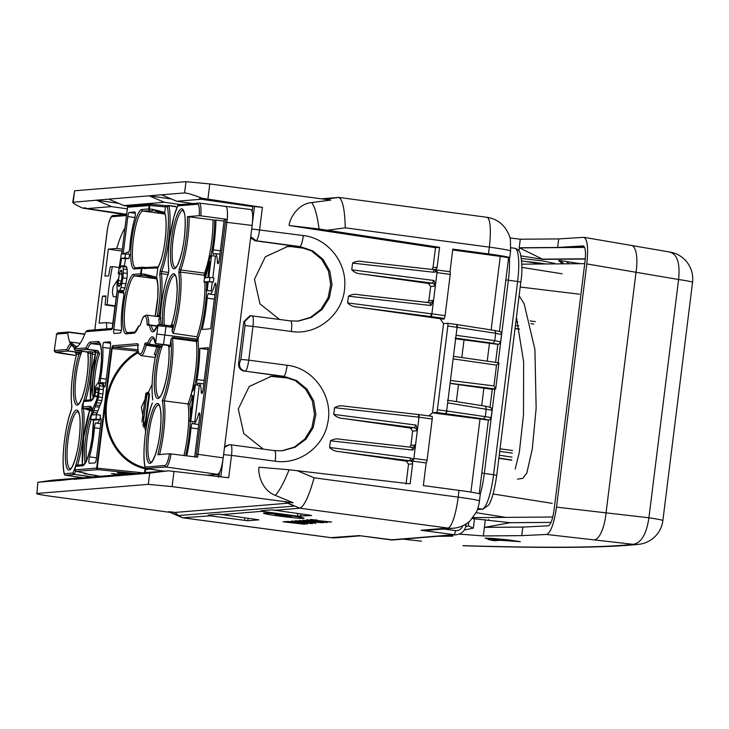 <?xml version="1.0" encoding="UTF-8"?>
<svg xmlns="http://www.w3.org/2000/svg" width="729" height="729" viewBox="0 0 729 729"><rect width="100%" height="100%" fill="white"/><g stroke="black" fill="none" stroke-linecap="round" stroke-linejoin="round"><path stroke-width="1.09" d="M288.11 515.376A20.448 0.911 -172.9 0 0 263.506 513.207A20.448 0.911 -172.9 0 0 279.489 516.096A20.448 0.911 -172.9 0 0 304.084 518.264A20.448 0.911 -172.9 0 0 288.11 515.376M479.454 500.978L480.302 494.216A27.265 1.212 -172.9 0 0 480.274 494.153A27.265 1.212 -172.9 0 0 480.192 494.089A27.265 1.212 -172.9 0 0 459.024 490.371L458.186 497.132A27.265 1.212 7.1 0 1 479.454 500.978C478.725 505.871 477.686 509.598 476.356 512.15L470.05 520.861C465.375 525.172 459.862 527.614 453.484 528.215L453.484 528.215A27.265 26.636 -94.7 0 1 447.898 528.069A30.673 6.379 -82.4 0 0 458.186 497.132L314.099 477.805C309.06 495.93 304.33 506.063 299.901 508.213L285.613 502.172L294.069 506.117L178.55 515.567L168.645 511.749L182.642 517.781L210.244 515.831L210.362 514.893M208.166 515.102L219.201 514.173L258.859 519.832L247.824 520.752L210.244 515.831M220.978 514.674L261.775 511.33L297.459 516.123L297.778 513.544M261.018 510.783L272.054 509.844L309.588 515.13L311.647 515.531L297.459 516.123M273.831 510.346L299.901 508.213L447.898 528.069L421.043 530.265L441.984 529.154M317.133 520.141L310.472 519.44L315.939 520.506L331.54 522.046L316.404 520.442L312.96 519.768L317.142 520.023M322.81 521.618L306.608 519.75L321.89 522.082L327.248 522.52L322.81 521.618M319.038 521.928L302.817 520.196L319.749 522.575L323.466 522.693L319.038 521.928M314.946 522.256L299.172 520.488L314.946 522.256M301.724 521.344L295.263 520.725L302.444 521.964L316.085 523.322L300.867 521.6L297.751 520.98L301.733 521.226M297.942 521.654L291.491 521.035L298.662 522.274L312.304 523.632L297.095 521.909L293.978 521.29L297.961 521.536M294.808 521.909L287.39 521.454L307.456 524.014L294.808 521.909M286.142 521.572L283.062 521.8L304.676 524.26L286.142 521.572M295.19 522.374L304.121 523.568L295.245 521.964M294.625 522.42L294.689 521.918M294.006 522.474L294.069 521.973M308.321 522.237L313.762 523.067L305.542 522.183L308.34 522.119M304.549 522.547L309.98 523.376L301.77 522.493L304.567 522.429M310.499 520.907L321.088 522.511L306.444 520.697L310.508 520.779M285.531 522.137L285.595 521.6M314.272 520.597L324.87 522.201L310.217 520.388L314.29 520.479M329.207 522.237L329.271 521.727M500.431 539.059L501.115 540.098L503.056 539.314L501.115 540.098A2.041 1.996 85.3 0 1 500.531 540.244L500.531 540.244A2.041 2.041 0 0 0 501.115 540.098M486.699 538.066L488.366 539.515L494.499 540.69L500.112 540.225L499.93 539.013M494.918 540.699L500.531 540.244A2.041 1.996 85.3 0 1 500.112 540.225A14.316 0.638 7.1 0 0 488.703 539.305A14.316 0.638 7.1 0 0 494.499 540.69A2.041 1.996 85.3 0 0 494.918 540.699A2.041 2.041 0 0 1 494.444 540.681L494.38 540.672M510.61 363.334L496.75 475.29L493.56 474.716A34.072 7.08 97.6 0 1 482.133 509.088A4.092 3.991 85.3 0 0 482.972 509.106L488.558 505.151C491.647 500.923 494.38 490.963 496.75 475.29L496.659 475.317M261.082 510.747L261.857 511.33M208.23 515.075L209.004 515.649M453.484 528.215L427.322 530.357L421.043 530.265L454.076 534.694A10.908 10.653 85.3 0 0 456.308 534.758C461.767 533.929 465.029 530.776 466.086 525.281L466.268 523.832M359.096 535.615L330.93 537.638L182.933 517.79L168.645 511.749M358.85 535.587L390.826 539.87L454.076 534.694A4.092 0.847 97.6 0 0 455.443 530.575L443.77 529.008M492.239 389.277L495.665 388.994L450.094 383.299M508.596 257.966L509.134 257.92A27.265 1.212 -172.9 0 0 509.753 257.747A27.265 1.212 -172.9 0 0 509.726 257.683A27.265 1.212 -172.9 0 0 509.644 257.619A27.265 1.212 -172.9 0 0 488.476 253.902L452.8 249.118L449.984 271.753L436.817 269.985A2.725 0.565 -82.4 0 0 436.762 269.976L434.83 269.739M285.613 502.172L293.122 502.755L275.261 495.356C279.526 490.836 284.128 482.316 289.076 469.768L410.135 483.819L412.614 463.863A2.725 2.661 -94.7 0 0 411.757 461.493L410.855 460.883L412.951 461.184L413.862 458.432L410.855 460.883M114.216 476.019L149.682 473.112L148.288 484.357L172.09 486.617L293.122 502.755M148.288 484.357L36.915 493.469L37.872 482.234L36.915 493.469C35.448 493.834 40.496 494.827 52.06 496.44L169.565 512.296M169.365 511.685L174.978 512.441L178.55 515.567M287.29 503.247L174.978 512.441M77.711 478.124L61.364 480.338L38.318 482.224L53.263 480.129L77.711 478.124L80.254 478.443M61.364 480.347L90.132 477.112L130.564 473.804L133.106 474.123M126.636 474.998L142.975 472.784L167.898 470.843M459.024 490.371L423.349 485.587L426.164 462.951L412.951 461.184M456.345 401.606L458.459 384.602L450.085 383.372M458.459 384.602L492.002 389.295M447.396 400.203L485.386 406.181L486.261 408.923L485.341 416.314L483.792 418.975L445.711 413.717L441.637 414.054L487.501 419.94M452.691 249.983L500.276 256.408A10.908 0.483 -172.9 0 1 508.605 257.92L499.447 331.422M455.634 338.785L496.923 344.27M453.128 358.905L496.522 365.12L498.918 362.851L453.456 356.335L498.918 362.851M496.522 365.12L493.934 385.914L495.665 388.994L498.946 362.851M124.768 214.59L82.605 208.093L85.348 207.865L87.088 208.603L111.528 206.599L127.347 208.868M130.564 473.804L114.216 476.01L73.784 479.317M149.682 473.112L168.308 470.816L173.985 471.435L172.09 486.617M289.076 469.768L259.068 467.207C257.829 470.369 260.034 489.487 275.261 495.356M413.252 459.224L410.336 457.976L410.145 460.819L339.486 451.643L406.226 461.147L408.522 464.2L406.035 484.147M339.486 451.643C335.458 451.488 332.169 450.103 329.608 447.488L330.447 440.79C333.554 438.931 337.08 438.457 341.017 439.359L411.885 447.36L412.842 450.085L330.447 440.79M416.551 430.775L417.471 429.472L415.958 425.071L414.272 427.713A2.725 2.661 -94.7 0 1 416.551 430.775L412.65 431.094L410.874 445.328L409.862 447.132M412.65 431.094L410.354 428.041L343.614 418.537C339.586 418.382 336.288 416.997 333.736 414.382L334.565 407.684C337.682 405.825 341.208 405.351 345.136 406.253L418.728 414.564L418.236 417.125L419.002 417.216L415.393 446.175L412.842 450.085M428.816 415.913L432.452 412.805L443.56 323.621L440.134 318.701L357.492 307.055C353.465 306.9 350.175 305.515 347.615 302.909L431.878 313.853L433.4 301.596L430.848 305.506L348.453 296.202L347.615 302.909M348.453 296.202C351.569 294.343 355.087 293.869 359.023 294.78L430.365 302.781A2.725 2.661 85.3 0 0 432.789 300.421L433.4 301.596L435.477 284.893L433.965 280.483L432.279 283.134A2.725 2.661 -94.7 0 1 434.566 286.187L435.477 284.893L437.008 272.637L434.666 269.721L435.687 269.365A2.725 2.661 -94.7 0 0 437.099 267.297L433.008 267.634L431.996 269.448M428.36 283.453L361.62 273.949L432.279 283.134L428.36 283.453L430.657 286.506L428.88 300.74L427.868 302.553M361.62 273.949C357.593 273.794 354.303 272.409 351.743 269.803L352.581 263.096C355.688 261.237 359.215 260.763 363.151 261.675L433.946 269.666L433.473 272.227L436.607 271.717M433.008 267.634L435.495 247.678L289.167 225.525C288.757 222.135 295.564 204.229 311.73 202.544L330.829 200.074L209.788 183.936L207.902 199.117L262.394 207.364L259.615 229.726C258.667 236.305 257.483 239.978 256.07 240.743L299.847 246.575L312.613 250.785L323.084 259.369L329.845 271.188L332.014 284.665L329.298 298.033L322.054 309.497L311.247 317.534L298.307 321.088L290.771 320.915M223.603 454.632L231.503 455.388L228.715 477.741L173.985 471.435M168.308 470.816L167.424 470.788M218.636 477.276L219.711 472.064M406.226 461.147L410.145 460.819L411.757 461.493M431.996 416.341L419.139 414.61L431.969 416.341A2.725 0.565 -82.4 0 0 431.969 416.341A2.725 0.565 -82.4 0 1 432.215 418.993L427.076 460.209A2.725 0.565 97.6 0 1 426.164 462.951M324.888 199.281L338.903 197.431L486.899 217.288A30.673 6.379 -82.4 0 1 489.323 247.149L345.236 227.822C344.79 209.123 342.575 198.99 338.611 197.422L321.489 198.826M491.865 410.208L447.661 402.855L446.649 410.965L490.954 417.498M441.637 414.054L432.452 412.814L436.48 412.477A2.725 0.565 -82.4 0 0 437.4 409.725L447.834 325.954A2.725 0.565 -82.4 0 0 447.615 323.293A2.725 0.565 -82.4 0 0 447.588 323.293L443.56 323.621M289.167 225.525L319.065 228.988L439.587 247.35L437.099 267.297M449.984 271.753A2.725 0.565 -82.4 0 1 450.003 271.753A2.725 0.565 -82.4 0 1 450.221 274.405L445.091 315.621A2.725 0.565 -82.4 0 1 444.171 318.373L440.89 318.655L444.007 319.229L440.134 318.701M456.883 324.542L494.873 330.519L456.491 324.487L457.083 327.193L447.661 402.855M108.685 199.126L72.736 202.288L74.622 190.788L185.986 181.676L209.788 183.936M74.622 190.788L73.219 202.033C71.743 202.462 74.868 204.475 82.605 208.093M427.076 460.209L413.862 458.432L415.393 446.175L414.783 445.009A2.725 2.661 85.3 0 1 412.359 447.369L411.885 447.36M359.023 294.78L429.891 302.781M429.837 302.772L430.848 305.506M363.151 261.675L433.937 269.666L435.687 269.365M439.587 247.35L435.495 247.678M319.065 228.988C317.334 215.711 314.892 206.89 311.73 202.544M185.986 181.676L184.583 192.921C187.253 193.003 193.149 194.798 202.252 198.297L207.902 199.117M252.407 223.074L254.476 206.498L199.509 198.525L202.252 198.297M254.476 206.498L262.394 207.364M274.614 450.64L282.15 450.814L295.09 447.26L305.898 439.213L313.142 427.75L315.857 414.391L313.689 400.904L306.927 389.086L296.457 380.502L283.681 376.301L245.217 371.17C241.253 370.232 239.331 367.68 239.449 363.525L240.825 359.397L245.035 325.617L244.671 321.635L250.721 315.73L290.589 320.897C291.8 321.407 292.056 324.943 291.363 331.495C317.716 335.787 344.106 313.415 344.744 286.242C346.539 261.757 327.266 238.183 303.319 235.549A10.908 2.078 97.6 0 1 299.847 246.575L298.744 246.666L311.374 250.849L321.726 259.369L328.46 271.097L330.674 284.501L328.086 297.815L321.033 309.287L310.445 317.416L297.705 321.134M252.116 315.766C253.373 316.286 253.656 319.821 252.963 326.373L291.363 331.495M281.558 450.859L294.297 447.132L304.886 439.004L311.93 427.531L314.518 414.218L312.304 400.813L305.569 389.086L295.209 380.565L282.588 376.383L245.217 371.17C246.63 370.405 247.814 366.733 248.762 360.153L287.153 365.275C313.698 368.027 333.745 396.594 327.704 423.048C323.448 447.196 299.027 464.947 275.207 461.211C275.899 454.659 275.644 451.123 274.432 450.613L282.15 450.814M275.207 461.211L231.503 455.388C232.196 448.827 231.913 445.301 230.656 444.781L229.261 444.745L230.656 444.781M224.623 446.43L229.261 444.745L224.505 447.396M244.343 371.243C240.388 370.305 238.465 367.753 238.583 363.598L243.805 321.708L249.847 315.803L252.216 315.766M250.603 237.909L255.223 240.807L298.744 246.666M252.161 211.528L252.772 206.635L201.24 199.254L176.801 201.259L192.802 203.546M419.139 414.61L419.002 417.216L432.215 418.993M324.742 199.263L332.424 198.224L322.838 199.008M447.278 411.065L445.711 413.717L446.649 410.965L437.4 409.725M450.221 274.405L437.008 272.637A2.725 0.565 -82.4 0 0 436.789 269.985L434.666 269.721M444.171 318.373L431.331 316.65L431.878 313.853L445.091 315.621M184.583 192.921L161.537 194.807L176.801 201.259M171.506 199.017L149.117 195.819L108.685 199.135L123.948 205.587L164.38 202.27L180.382 204.567M164.38 202.27L149.117 195.828L161.537 194.798M118.654 203.345L96.264 200.138L111.528 206.599M126.673 214.271L87.088 208.603M199.509 198.525L201.24 199.254M250.767 236.579L256.07 240.743L255.223 240.807M123.948 205.587L128.268 206.207M279.982 515.203L275.161 514.865L276.965 515.321L289.14 516.597L279.963 515.303M277.002 514.027L276.892 514.956M275.945 513.918L275.826 514.874M275.289 513.845L275.161 514.865M275.225 513.845L275.079 514.947M284.21 515.658L291.764 516.351L278.551 514.583L284.21 515.658M285.331 515.695L289.805 516.178L285.331 515.695M279.089 514.874L284.301 515.439L279.089 514.874M291.828 515.895L291.764 516.351M277.539 514.091L277.467 514.674M277.43 514.073L277.348 514.738M558.733 260.672L560.036 260.59L564.046 263.825M580.639 263.698L560.036 260.59M520.953 255.888L542.977 259.369L585.287 259.032M553.621 263.67L555.015 263.524L543.141 261L521.381 258.421M510.018 522.675L472.246 518.556M519.495 329.235L515.029 328.579M511.813 460.218L498.873 458.295M584.622 247.395L519.577 247.906L542.977 259.369M519.577 247.906L518.848 250.703M509.945 237.936L520.278 239.221L519.221 247.76L557.63 247.459L583.282 245.919C585.332 246.976 585.943 251.888 585.114 260.654L553.976 510.628C552.582 519.513 550.732 524.561 548.427 525.782L522.966 527.103M524.342 527.049L484.767 527.359L510.172 522.693M485.35 519.695L483.327 535.933L459.17 534.111M484.767 527.359L522.802 527.103L521.736 535.633L546.568 534.466C550.75 532.708 554.076 523.595 556.519 507.138L648.919 517.781C646.486 534.157 641.219 543.005 633.127 544.326L638.814 544.317A27.265 27.265 0 0 0 662.871 520.588A27.265 1.212 -172.9 0 0 648.919 517.781L678.599 279.508L586.818 263.907L556.519 507.138M468.319 525.8L473.34 528.133L464.318 530.019M448.217 535.414L452.764 536.17L437.509 536.298M499.957 540.289L520.369 541.683L508.405 539.879L492.494 538.385L485.095 538.175L487.027 538.658M520.278 239.221L558.696 238.921L557.63 247.459M558.696 238.921L583.938 237.326L670.306 252.116A27.265 27.265 0 0 1 692.55 282.314A27.265 1.212 -172.9 0 0 678.599 279.508C680.23 263.178 677.214 254.02 669.532 252.024M521.736 535.633L483.327 535.933M583.583 237.308C587.383 238.629 588.467 247.486 586.818 263.907M546.568 534.466L633.127 544.326C602.482 547.679 545.793 548.126 463.07 545.656L464.956 545.802C547.752 548.336 605.708 547.844 638.814 544.317M105.869 296.585L102.461 296.193L105.942 295.901L105.113 304.886L115.209 306.326M102.461 296.193L99.098 323.211L106.562 322.601L113.077 323.421M118.854 472.702L118.627 472.993C116.932 472.656 117.041 472.556 118.945 472.711C117.041 472.556 116.932 472.656 118.627 472.993L124.805 474.269M129.999 473.85L118.945 472.711M169.502 345.947L168.864 346.758A1.367 1.33 85.3 0 0 167.725 345.236L168.918 345.136L170.067 346.658L170.951 339.577A39.302 8.174 97.6 0 1 162.294 400.604A39.302 8.174 97.6 0 1 157.81 454.705L169.511 453.748L197.641 457.192L227.266 219.383L200.785 215.839A16.129 3.353 -82.4 0 0 199.199 203.063L250.703 209.515C252.69 210.307 253.173 215.611 252.152 225.443L223.202 457.867C221.771 467.726 219.939 473.23 217.716 474.36L207 475.235M83.58 473.066L83.452 472.884A1.367 1.33 85.3 0 0 84.509 473.677L95.709 475.408M117.861 474.843L111.491 473.531L121.433 474.552M175.634 206.407L168.773 205.542L177.12 207.018M115.264 305.87L107.19 304.722A65.428 13.605 97.6 0 1 108.739 288.985A65.428 13.605 97.6 0 1 112.357 266.632L110.225 266.814L108.63 275.854L104.958 276.154L108.32 249.136L121.843 251.068M121.488 253.892L122.108 250.967M108.32 249.136L116.758 248.443L122.317 249.236M106.716 328.897A65.428 13.605 97.6 0 1 106.562 322.601M107.19 304.722L105.113 304.886M116.758 248.443A65.428 13.605 97.6 0 1 118.235 243.65A65.428 13.605 97.6 0 1 124.96 228.049M118.69 278.396L113.059 286.862A65.382 13.596 -82.4 0 0 112.713 289.522A65.382 13.596 -82.4 0 0 112.394 292.174L113.259 296.566L116.376 296.949M116.376 296.985L113.259 296.566M171.115 453.885C169.629 461.922 167.971 466.296 166.13 466.997A1.367 1.33 85.3 0 1 164.991 465.466L145.171 467.089A39.302 8.174 97.6 0 1 152.188 403.52A1.367 1.002 -159.1 0 1 152.243 403.21C145.745 419.366 141.8 455.124 145.171 467.581L145.171 467.089A1.367 1.33 85.3 0 0 146.319 468.619L163.615 471.098L146.192 468.437L166.13 466.997L217.716 474.36M137.717 345.309L113.824 347.259L112.129 348.526L97.23 468.127A1.367 0.738 95.9 0 0 97.786 469.622L136.76 473.622M86.268 473.458L84.509 473.677L100.019 476.301M71.889 406.536L71.324 410.135A1.367 1.002 -159.1 0 1 71.369 409.826C64.881 425.991 60.935 461.749 64.307 474.196L64.307 473.704A1.367 1.33 85.3 0 0 65.455 475.235L84.163 477.914L65.437 475.235A1.367 1.367 0 0 1 64.307 474.196L64.516 474.625M71.324 410.135A39.302 8.174 97.6 0 0 64.307 473.704L72.936 473.003A1.367 1.33 85.3 0 0 74.085 474.533L65.455 475.235M145.016 425.098C145.062 426.356 145.281 426.374 145.654 425.162L149.463 395.154C149.39 393.952 149.163 394.043 148.78 395.428M145.864 393.177L141.936 421.891M166.513 205.696L168.49 205.542A1.367 1.33 -94.7 0 1 168.763 205.542A1.367 1.367 0 0 0 168.49 205.542L168.49 205.542A1.367 1.33 -94.7 0 0 167.278 206.717L165.401 206.872L166.759 205.706L150.639 204.293A1.367 0.738 95 0 0 150.602 204.284A1.367 0.738 95 0 0 149.755 205.505L165.401 206.881M175.607 206.398L176.974 207.373M178.924 204.685L198.78 203.063A1.367 1.33 -94.7 0 1 199.053 203.063A16.129 3.353 -82.4 0 1 199.199 203.063L198.78 203.063A1.367 1.33 -94.7 0 0 197.577 204.238L177.712 205.87A1.367 1.33 -94.7 0 1 178.924 204.685A1.367 1.367 0 0 0 177.803 205.46L177.967 205.213M119.201 267.488L112.357 266.632M80.19 343.286L70.431 342.083L70.212 343.45A65.783 13.678 97.6 0 1 67.77 333.171L68.089 332.242L84.701 334.319M113.059 286.862L112.394 292.174M145.609 431.641L141.39 407.156L152.124 384.429M263.297 449.119L243.823 433.637L238.283 409.06L249.181 386.516L271.589 376.173L287.49 377.403M286.442 246.584L295.117 246.612L287.755 246.457L265.338 256.79L254.439 279.344L259.98 303.911L279.462 319.402M295.117 246.612L303.647 247.678M146.301 468.619A1.367 1.367 0 0 1 145.171 467.581L145.381 468.009M170.067 346.658L168.864 346.758A30.217 6.279 97.6 0 1 165.547 382.452A30.217 6.279 97.6 0 1 155.377 395.091A30.217 6.279 97.6 0 1 157.892 354.659A30.217 6.279 97.6 0 1 159.915 347.496L161.929 346.567L160.662 345.774L149.108 344.124A1.367 1.039 -157.8 0 1 147.75 342.867A30.226 6.288 97.6 0 1 155.487 343.559L168.918 345.136M196.602 339.021L156.762 334.01L197.404 339.122L196.602 339.021L196.393 341.427A40.879 8.502 97.6 0 1 191.7 392.038M164.927 334.766L165.957 326.51L171.269 327.175L171.151 325.845L159.378 324.615A1.367 1.33 85.3 0 0 159.113 324.615L158.548 324.66A1.367 1.33 85.3 0 0 157.336 325.836A30.226 6.288 97.6 0 1 149.6 325.143L147.504 325.316M147.522 325.316L147.103 324.022L148.771 324.824A20.448 4.246 -82.4 0 0 146.474 315.092L143.895 316.35C143.422 317.407 143.194 315.721 140.387 324.76L140.487 324.569A19.082 3.964 97.6 0 1 147.103 324.022M126.272 333.827A29.989 6.233 97.6 0 1 123.62 304.622A29.989 6.233 97.6 0 1 133.68 274.368A1.367 1.33 85.3 0 0 134.838 275.899A28.622 5.95 97.6 0 0 125.315 304.121A28.622 5.95 97.6 0 0 127.484 332.643L127.484 332.643A1.367 1.33 85.3 0 0 126.272 333.827L133.817 333.208A29.989 6.233 97.6 0 0 138.729 326.036L139.722 325.954L140.378 324.824M87.526 330.501L85.721 331.704A65.783 13.678 97.6 0 1 75.315 347.669L75.534 346.311L70.431 342.083M96.447 414.637L101.86 400.604L103.445 389.632L102.825 384.11L101.887 383.418L97.923 382.88L95.627 386.379L93.704 396.23L94.715 396.148L95.936 389.55L97.331 387.217L98.224 388.949L98.078 393.505L96.656 399.756L92.419 409.908L90.624 419.549L95.936 419.12L96.492 414.637L92.291 414.974L98.579 396.968L99.39 385.705L98.862 383.582L97.923 382.88M90.624 419.549L94.588 420.086L99.9 419.649L100.456 415.166L96.492 414.637M99.991 418.911A4.092 0.847 97.6 0 1 100.611 418.145A4.092 0.847 97.6 0 1 100.939 422.127L96.374 458.751A4.092 0.847 97.6 0 1 95.007 462.879L89.366 463.334A4.092 0.847 97.6 0 1 89.33 463.334A4.092 0.847 97.6 0 1 88.874 461.065A4.092 0.847 97.6 0 1 89.485 456.883A35.439 7.372 97.6 0 0 94.451 427.777A4.092 0.847 97.6 0 1 95.955 422.765A4.092 0.847 97.6 0 1 96.073 422.838A20.448 4.246 97.6 0 0 96.693 423.166A20.448 4.246 97.6 0 0 99.673 419.667M110.125 348.371L102.762 347.387A35.439 7.372 97.6 0 1 100.611 378.333A4.092 0.847 97.6 0 0 100.802 383.199A4.092 0.847 97.6 0 0 101.021 383.108A20.448 4.246 97.6 0 1 102.133 382.634A20.448 4.246 97.6 0 1 104.019 386.397A4.092 0.847 97.6 0 0 104.393 387.154A4.092 0.847 97.6 0 0 105.805 383.026L110.444 345.819A4.092 0.847 97.6 0 0 110.115 341.837A4.092 0.847 97.6 0 0 110.079 341.837L103.864 342.348L110.562 343.25M102.762 347.387A3.025 0.629 97.6 0 1 103.062 344.17A3.025 0.629 97.6 0 1 103.864 342.348M123.611 292.274L123.201 292.22A4.092 0.847 97.6 0 1 123.42 292.119A4.092 0.847 97.6 0 1 123.611 296.995A35.439 7.372 97.6 0 0 121.461 327.941A3.025 0.629 97.6 0 1 121.169 331.148A3.025 0.629 97.6 0 1 120.358 332.971L114.143 333.481A4.092 0.847 97.6 0 1 114.107 333.481A4.092 0.847 97.6 0 1 113.788 329.499L121.287 330.51M123.821 293.022L118.417 292.293L113.788 329.499M118.417 292.293A4.092 0.847 97.6 0 1 118.572 291.263M123.201 292.22A20.448 4.246 97.6 0 1 122.089 292.684A20.448 4.246 97.6 0 1 120.95 291.582M123.228 253.747A4.092 0.847 97.6 0 1 123.283 253.2L125.689 253.519M134.956 217.524L127.848 216.577L123.283 253.2M127.848 216.577A4.092 0.847 97.6 0 1 129.224 212.449L135.33 213.269M134.856 211.984A4.092 0.847 97.6 0 1 134.892 211.984L129.224 212.449M134.892 211.984A4.092 0.847 97.6 0 1 135.348 214.262A4.092 0.847 97.6 0 1 134.737 218.436A35.439 7.372 97.6 0 0 129.771 247.541A4.092 0.847 97.6 0 1 128.268 252.553A4.092 0.847 97.6 0 1 128.149 252.489A20.448 4.246 97.6 0 0 127.529 252.161A20.448 4.246 97.6 0 0 125.652 253.564M124.358 266.103L125.506 258.777L128.987 258.485L129.534 254.093L121.324 253.902L118.235 273.694L119.146 273.621L121.087 270.067L121.752 270.596L121.834 278.232L120.586 284.283L119.027 286.643L118.144 285.121L118.198 280.601L117.132 280.692L116.968 288.456L117.533 290.534L118.481 291.254L119.766 290.188L120.996 287.49L122.973 277.877L123.338 269.028L122.791 266.577L121.798 265.757L119.966 268.299L121.543 258.239L125.023 257.957L125.57 253.555M118.481 291.254L122.445 291.782L123.73 290.725L124.96 288.019L126.937 278.405L127.365 273.43L126.755 267.115L125.762 266.295L121.798 265.757M93.476 419.931L92.246 437.418L90.15 448.955L87.644 457.721L83.926 464.51L76.709 465.202A1.367 1.33 85.3 0 0 75.497 466.378L75.461 466.387A39.302 8.174 97.6 0 1 72.936 473.003L74.258 474.324L92.428 476.921M143.549 427.23A1.367 1.367 0 0 0 144.661 426.811L144.807 425.991L143.012 425.754M144.661 426.811L145.363 426.11M148.989 393.268L148.88 393.942L147.012 393.687L146.702 392.94A1.367 1.367 0 0 1 148.989 393.268L149.445 394.234M165.401 206.872L164.718 213.378C168.062 220.832 165.173 254.749 157.965 267.169L156.58 277.567L157.92 285.613L157.783 297.323L155.131 316.249M168.882 205.724L168.882 205.724A40.669 8.456 97.6 0 1 161.628 271.507A1.367 1.002 20.9 0 1 160.271 270.295A39.302 8.174 97.6 0 0 167.278 206.717L168.882 205.724L175.735 206.58M168.918 270.195A1.367 1.075 171.8 0 1 168.846 269.958L168.846 269.958A1.367 1.075 171.8 0 1 168.873 269.593A39.302 8.174 97.6 0 1 177.712 205.87L177.803 205.46M178.805 272.938L179.325 268.737A1.367 1.002 20.9 0 0 180.692 269.949L180.428 272.045L178.805 272.938A39.302 8.174 97.6 0 1 172.08 331.285L172.618 324.669L171.433 325.07C174.914 314.299 176.828 302.298 177.165 289.039C176.436 271.862 175.033 276.947 175.16 275.462L174.96 275.28A28.85 5.996 97.6 0 0 167.816 289.131A28.85 5.996 97.6 0 0 164.034 318.017A28.85 5.996 97.6 0 0 164.326 325.006M197.577 204.238A14.771 3.071 97.6 0 1 199.181 215.693L187.499 216.65L214.663 220.131A42.246 8.784 97.6 0 1 211.018 255.606M199.181 215.693L200.785 215.839M227.193 219.374L224.277 219.347L219.265 259.615A4.092 0.847 97.6 0 1 217.853 263.743A4.092 0.847 97.6 0 1 217.397 262.039A20.448 4.246 97.6 0 0 215.119 253.546A20.448 4.246 97.6 0 0 213.688 254.357A4.092 0.847 97.6 0 1 213.406 254.521A4.092 0.847 97.6 0 1 213.178 249.828A47.476 9.869 97.6 0 0 215.939 220.03L214.663 220.131M215.939 220.03L224.058 221.115M77.402 346.539L75.534 346.311M68.772 332.023L84.819 334.028L68.089 332.242M292.493 246.821L306.353 248.553M270.286 376.31L290.188 378.278M198.188 428.852L190.998 427.896A47.476 9.869 97.6 0 1 186.77 455.835M190.998 427.896A4.092 0.847 97.6 0 1 192.483 423.057A4.092 0.847 97.6 0 1 192.656 423.184A20.448 4.246 97.6 0 0 193.522 423.804A20.448 4.246 97.6 0 0 198.379 414.728A4.092 0.847 97.6 0 1 199.354 412.915A4.092 0.847 97.6 0 1 199.673 416.897L194.698 456.828M197.969 339.176L196.93 336.789L173.156 333.308L172.08 331.285M199.792 348.407A47.476 9.869 97.6 0 1 197.021 379.554A4.092 0.847 97.6 0 0 197.24 384.247A4.092 0.847 97.6 0 0 197.532 384.083A20.448 4.246 97.6 0 1 198.953 383.272A20.448 4.246 97.6 0 1 201.24 391.765A4.092 0.847 97.6 0 0 201.696 393.469A4.092 0.847 97.6 0 0 203.109 389.341L208.294 347.715L199.792 348.407L208.066 349.519M207.164 298.17A4.092 0.847 97.6 0 1 208.649 293.331A4.092 0.847 97.6 0 1 208.822 293.459A20.448 4.246 97.6 0 0 209.679 294.079A20.448 4.246 97.6 0 0 214.536 285.003A4.092 0.847 97.6 0 1 215.511 283.189A4.092 0.847 97.6 0 1 215.83 287.171L210.645 328.797L202.143 329.49A47.476 9.869 97.6 0 0 207.164 298.17L214.344 299.127M189.795 421.371L194.771 421.818L199.309 385.377L195.345 384.848L194.588 384.912L193.322 390.279L191.654 392.065L191.198 395.765L193.003 395.619L189.795 421.371L190.807 421.289L195.345 384.848M212.813 277.813L215.511 256.098L210.553 255.642L204.53 277.457L203.965 281.977L207.318 281.704L206.216 290.543L207.2 290.47L208.303 281.622L209.387 281.54L209.906 277.421L208.813 277.512L211.547 255.56M206.216 290.543L211.164 290.999L212.267 282.159L213.36 282.068L213.87 277.959L209.906 277.421M192.374 395.929A42.246 8.784 97.6 0 1 189.768 404.066L187.991 403.93A40.879 8.502 97.6 0 1 183.963 455.488M162.294 400.604L187.991 403.93A40.879 8.502 97.6 0 0 191.618 392.357M152.188 403.52L152.243 403.21A1.367 1.002 -159.1 0 1 152.352 403M152.716 399.31A39.302 8.174 97.6 0 1 155.632 355.479A21.806 4.538 97.6 0 0 158.257 347.633A1.367 0.629 13.9 0 0 156.771 346.785L157.118 346.102A1.367 1.33 85.3 0 1 158.257 347.633L159.915 347.496A1.367 1.33 85.3 0 0 158.776 345.965L146.547 344.589L145.062 343.086L146.21 345.273L146.547 344.589L148.898 344.389A1.367 1.33 -94.7 0 1 147.75 342.867L145.062 343.086A19.082 3.964 97.6 0 1 140.077 354.094A19.082 3.964 97.6 0 1 137.772 343.687L112.685 345.737L111.537 348.489L96.638 468.091A1.367 1.33 85.3 0 0 97.786 469.622L76.208 471.381L86.514 473.513M170.951 339.577L172.563 337.336L198.024 340.589A1.367 1.03 -6.5 0 1 196.393 341.427L172.527 338.329A40.669 8.456 97.6 0 1 164.107 400.74A40.669 8.456 97.6 0 1 159.542 454.568M137.754 344.671L137.726 344.188C137.991 350.822 138.382 354.012 138.893 353.756L141.043 355.624A20.448 4.246 -82.4 0 0 146.228 345.273L156.771 346.785A20.448 4.246 97.6 0 1 154.311 354.139A1.367 1.121 25.6 0 1 155.632 355.479L155.487 356.016C152.243 373.321 151.304 387.874 152.689 399.683L152.762 399.92M156.197 355.952L155.368 355.697L155.432 356.481M144.597 472.656L144.962 469.704L147.431 468.61M145.49 468.191A1.367 0.747 102 0 0 145.281 468.783L146.283 468.82M71.715 345.264L70.576 343.714L73.866 346.439A30.226 6.288 97.6 0 1 74.422 348.872L86.04 347.915A29.989 6.233 97.6 0 1 90.405 342.111L97.95 341.5A29.989 6.233 97.6 0 1 98.515 382.962M54.274 350.594L56.625 334.082L54.274 350.585L54.894 351.925C54.967 351.989 54.301 352.317 64.89 353.92L76.217 355.542L55.723 352.016L54.584 350.494L66.886 349.483A1.367 1.33 85.3 0 0 68.034 351.013L79.798 352.399L81.083 352.982L76.472 354.686M112.302 328.524A1.367 1.33 85.3 0 0 111.537 329.59L112.685 326.838L117.305 289.714M134.355 268.965A1.367 1.33 85.3 0 1 135.567 267.789L135.567 267.789A28.622 5.95 97.6 0 1 133.398 239.258A28.622 5.95 97.6 0 1 142.911 211.036L153.09 210.772L152.525 209.287L149.317 208.977L149.755 205.505L127.584 207.227A1.367 1.33 -94.7 0 1 128.796 206.052L150.374 204.284A1.367 1.33 -94.7 0 1 150.575 204.284A1.367 1.367 0 0 0 150.374 204.284A1.367 1.33 -94.7 0 0 149.163 205.469L148.725 208.941L149.317 208.977A1.367 0.738 95.5 0 0 149.882 210.471A1.367 1.33 -94.7 0 1 148.725 208.941L141.763 209.515A29.989 6.233 97.6 0 0 131.703 239.759A29.989 6.233 97.6 0 0 134.355 268.965L141.918 268.436L141.244 273.84L141.8 275.334L148.133 276.054M142.747 267.215A1.367 1.33 85.3 0 0 141.326 268.4L140.651 273.803L144.451 274.14L145.016 275.635L157.118 278.733M149.6 325.143L157.081 326.237M156.352 343.787L168.262 345.482M137.726 344.188L138.565 345.236M137.945 349.747L113.824 347.259A1.367 1.33 -94.7 0 1 112.685 345.737M91.353 407.93L84.054 408.459A1.367 1.33 -94.7 0 1 82.896 406.928L82.869 406.937A1.367 1.367 0 0 0 83.963 408.44A1.367 1.139 101 0 1 83.789 408.395M94.305 392.238A28.622 5.95 97.6 0 1 99.581 353.683L97.941 350.695L87.389 349.182A1.367 1.048 -157.5 0 1 86.04 347.915A1.367 1.33 85.3 0 0 87.179 349.446L87.389 349.182A28.622 5.95 97.6 0 1 91.553 343.641A1.367 1.33 -94.7 0 1 90.405 342.111M74.549 349.638A1.367 1.112 -9.8 0 1 74.404 349.282L73.866 346.439M74.404 349.282A1.367 1.112 -9.8 0 1 74.422 348.872A1.367 1.33 85.3 0 0 75.57 350.394L75.442 350.148M99.9 419.649L95.936 419.12M96.793 413.042L92.829 412.505M97.449 410.974L93.485 410.445M99.144 407.174L95.18 406.636M100.001 405.552L96.037 405.023M101.012 403.246L97.048 402.718M101.86 400.604L97.896 400.066M102.543 397.496L98.579 396.968M103.09 393.997L99.126 393.469M103.445 389.632L99.481 389.104M103.354 386.233L99.39 385.705M102.825 384.11L98.862 383.582M97.513 396.74L93.704 396.23M97.558 396.53L94.715 396.148M97.65 396.12L94.77 395.738M98.151 392.557L95.308 392.184M98.251 389.86L95.936 389.55M97.996 388.028L96.62 387.837M123.73 290.725L119.766 290.188M124.96 288.019L120.996 287.49M126.053 283.791L122.089 283.253M126.937 278.405L122.973 277.877M127.365 273.43L123.401 272.901M127.302 269.566L123.338 269.028M126.755 267.115L122.791 266.577M125.506 258.777L121.543 258.239M128.987 258.485L125.023 257.957M122.117 274.222L118.235 273.694M122.117 274.022L119.146 273.621M121.889 271.279L120.13 271.042M119.292 286.424L118.463 286.315M120.094 285.376L118.144 285.121M120.768 283.581L118.043 283.216M121.378 281.029L118.198 280.601M90.46 399.875A39.302 8.174 97.6 0 1 95.627 352.754L95.526 353.137M99.581 353.683A1.367 0.92 -161.2 0 1 98.178 352.544L95.627 352.754A1.367 1.33 85.3 0 0 94.488 351.232L95.535 352.945L90.405 399.884M93.23 398.244A29.989 6.233 97.6 0 1 98.178 352.544L97.941 350.695M85.931 408.823L92.146 411.074M75.616 465.904A39.302 8.174 97.6 0 0 81.785 409.279A1.367 1.075 -8.2 0 1 83.407 408.386L83.379 408.176M71.852 405.925A39.302 8.174 97.6 0 1 76.572 354.312A1.367 1.33 -94.7 0 0 75.424 352.79L76.481 354.504C71.834 374.105 70.285 391.364 71.825 406.299L71.369 409.826A1.367 1.002 -159.1 0 1 71.488 409.625M81.803 351.287L81.083 352.982M89.339 351.651L92.638 351.97L92.136 354.03L90.478 353.173A1.367 1.33 -94.7 0 0 89.339 351.651L86.851 351.852A1.367 1.33 -94.7 0 1 87.999 353.383L88.355 352.554L87.999 353.383A30.217 6.279 97.6 0 1 88.264 360.354A30.217 6.279 97.6 0 1 80.646 401.205A30.217 6.279 97.6 0 1 73.447 389.997A30.217 6.279 97.6 0 1 79.051 354.112A1.367 1.33 -94.7 0 0 77.912 352.581L75.424 352.79M81.785 409.279L82.304 405.069A1.367 1.002 20.9 0 0 82.978 406.044M55.723 352.016L68.034 351.013L79.579 352.672C80.582 353.1 80.409 353.574 79.051 354.103M77.912 352.581L79.798 352.399M156.216 211.191L164.8 213.615M156.726 278.478L146.602 275.817M145.126 268.737L146.019 267.525L142.775 267.215A1.367 0.738 95.5 0 0 142.775 267.215A1.367 0.738 95.5 0 0 141.918 268.436L157.783 268.035M160.271 270.295L159.742 274.496L161.364 273.612A40.669 8.456 97.6 0 1 159.059 315.274L160.398 315.447M168.672 272.446L161.628 271.507L161.364 273.612L168.025 274.496M156.808 316.477A21.806 4.538 97.6 0 1 157.3 315.912L159.059 315.274L159.132 316.942M159.742 274.496A39.302 8.174 97.6 0 1 157.3 315.912A1.367 1.285 -134.3 0 1 157.09 316.514M168.873 269.593L168.344 273.794A1.367 1.002 -159.1 0 1 168.399 273.484L168.399 273.484A1.367 1.002 -159.1 0 1 168.517 273.284M160.344 317.069L160.298 318.044A1.367 1.185 -14.2 0 1 158.685 319.056A20.448 4.246 97.6 0 1 159.323 324.596M170.85 325.808A1.367 1.33 85.3 0 0 171.597 324.76L171.433 325.061M145.827 468.865L146.438 468.711M194.944 384.885A42.246 8.784 97.6 0 0 198.024 340.589L198.197 339.176L197.404 339.122M205.177 275.115A1.367 1.066 -8 0 1 204.302 275.234L204.567 273.138L180.692 269.949A40.669 8.456 97.6 0 0 189.157 216.795M194.771 421.818L190.807 421.289M192.957 396.002L191.198 395.765M211.164 290.999L207.2 290.47M212.267 282.159L208.303 281.622M213.36 282.068L209.387 281.54M207.227 282.415L203.965 281.977M162.713 344.689A28.859 5.996 97.6 0 0 161.929 346.567L161.902 346.293A28.859 6.005 97.6 0 1 162.585 344.671M154.311 354.139L156.07 356.034M160.808 317.972L158.685 319.056M160.662 345.774L161.519 346.366M85.676 400.267A40.669 8.456 97.6 0 0 92.136 354.03L95.153 354.467M94.488 351.232L97.732 350.959L87.179 349.446L75.57 350.394L86.851 351.852M74.431 349.391A1.367 1.367 0 0 0 75.552 350.394L87.38 352.089L87.999 353.374L90.478 353.173A39.302 8.174 97.6 0 1 83.698 401.05M205.396 277.795L209.815 261.611L207.829 277.594L205.396 277.795M112.831 323.394L114.963 306.289M472.984 517.645L552.782 517.016M584.74 263.661L521.818 264.162M476.101 512.678L505.744 517.39M520.725 282.087L517.626 281.485L493.56 474.716L484.311 473.467L494.827 389.067M477.468 509.462L482.133 509.088L477.805 508.505M464.437 524.926L466.086 525.281M390.753 539.861A4.092 0.847 -82.4 0 0 390.79 539.87A4.092 0.847 -82.4 0 0 390.826 539.87A10.908 10.653 85.3 0 0 393.059 539.934L456.308 534.758M498.107 362.723L508.377 280.246L517.626 281.485A34.072 7.08 -82.4 0 0 514.938 248.297C517.891 249.136 519.713 251.013 520.424 253.911C522.246 262.786 522.374 272.163 520.825 282.059L509.753 370.924M481.805 473.085L484.311 473.467A34.072 7.08 97.6 0 1 480.265 494.144M462.66 525.819A6.816 6.661 -94.7 0 1 455.443 530.575M505.871 279.854L508.377 280.246A34.072 7.08 -82.4 0 0 509.352 257.902M244.607 520.442L244.926 517.863M247.824 520.752L248.133 518.301M263.096 511.512L263.215 510.573M300.977 513.972L300.676 516.424M360.554 535.815L336.525 537.783A27.265 26.636 -94.7 0 1 330.93 537.638A30.673 6.379 97.6 0 1 330.638 537.638L182.642 517.781M521.846 267.388L562.132 273.785M314.099 477.805L297.359 470.734M546.003 263.971A16.357 0.729 -172.9 0 0 540.626 263.196A16.357 0.729 -172.9 0 0 526.411 261.602M481.696 405.597L483.91 387.81M487.419 419.95L488.53 419.858A2.725 2.661 -94.7 0 1 488.002 419.849L487.027 419.922M470.916 492.121L480.037 418.883M488.476 253.902L489.323 247.149A27.265 1.212 7.1 0 1 510.592 250.995L509.753 257.747M491.118 329.927L500.276 256.408M494.809 330.51L495.693 333.253L501.288 334.538M447.834 325.954L495.693 333.253L494.772 340.643L500.376 341.828M496.458 344.252L497.424 344.179A2.725 2.661 85.3 0 0 497.962 344.188L496.85 344.279M487.227 361.165L489.469 343.213M251.715 228.97L303.319 235.549M245.035 325.617L252.963 326.373L248.762 360.153L240.825 359.397M220.805 476.83L222.874 460.245M408.522 464.2L412.614 463.863M461.831 357.529L464.008 340.015M450.449 380.474L493.934 385.914M485.386 406.181L447.98 400.294M483.792 418.975L488.002 419.849M345.236 227.822L327.312 230.246M444.007 319.229L444.116 318.373M497.424 344.179L493.214 343.304L494.772 340.643L456.072 335.304M493.214 343.304L455.142 338.046M410.336 457.976L329.608 447.488M411.821 447.36L341.017 439.359M410.874 445.328L414.783 445.009M343.614 418.537L414.272 427.713L410.354 428.041M415.958 425.071L333.736 414.382M418.236 417.125L334.565 407.684M418.719 414.564L345.136 406.253M431.331 316.65L426.866 316.933M431.112 313.752L430.939 316.605L357.492 307.055M428.88 300.74L432.789 300.421M430.657 286.506L434.566 286.187M351.743 269.803L433.965 280.483M433.473 272.227L352.581 263.096M282.588 376.383L283.681 376.301A10.908 2.078 -82.4 0 0 287.153 365.275M445.383 413.671L436.48 412.477M456.491 324.487L447.642 323.302M456.582 324.505L457.712 327.285M239.449 363.525L238.583 363.598M244.671 321.635L243.805 321.708M569.112 263.789L566.169 261.41M562.624 263.834L558.642 260.599M516.205 319.12L516.979 319.229L516.205 319.12M530.174 320.942L535.35 321.607L530.174 320.933M515.057 328.342L519.44 328.998M500.048 448.845L512.569 450.467L500.048 448.845M498.9 458.067L511.822 459.981M542.258 259.141L585.314 258.804M509.425 522.72L551.024 522.392L509.863 522.675M474.515 518.729L473.34 528.133M468.629 525.974L465.84 526.584M533.783 324.031L530.83 323.649M517.754 321.954L515.886 321.708M518.775 326.009L515.412 325.508M499.729 451.424L512.314 453.064M499.256 455.224L511.977 457.119M584.53 247.149L558.824 247.359M421.48 541.173L402.973 539.123M594.199 539.824A27.265 9.122 96.4 0 0 606.072 512.706L636.025 272.218A27.265 9.058 -80.4 0 0 631.387 245.345M95.891 475.445L100.037 476.301M91.398 477.003L74.258 474.324A40.669 8.456 97.6 0 0 75.588 471.144M113.551 215.538L112.075 216.713L126.518 215.529M112.075 216.713C110.361 217.379 108.831 221.443 107.473 228.906L94.834 329.873L107.045 231.84M219.329 475.135L214.973 474.588M196.037 457.056L196.465 454.121L223.202 457.867M93.522 419.94A29.989 6.233 97.6 0 1 89.922 450.066A29.989 6.233 97.6 0 1 82.468 465.813L75.497 466.378L75.06 469.859L96.638 468.091L142.793 472.811M75.06 469.859L75.06 469.859A1.367 1.33 85.3 0 0 76.208 471.381A1.367 1.139 101.7 0 1 75.934 471.317M79.771 478.388L82.149 478.188M145.654 425.162L144.807 425.991L148.88 393.942L149.463 395.154M78.295 477.076L79.042 478.297M107.008 231.849L107.464 228.933M227.266 219.383C227.831 211.173 227.248 206.836 225.516 206.371M196.465 454.121L225.361 222.154L252.152 225.443M164.991 465.466C166.649 464.856 168.153 460.947 169.511 453.748M161.045 418.592A30.217 6.279 97.6 0 1 153.436 459.452A30.217 6.279 97.6 0 1 146.237 448.235A30.217 6.279 97.6 0 1 153.846 407.383A30.217 6.279 97.6 0 1 161.045 418.592M145.199 472.602L145.554 469.74L149.336 469.048M144.962 469.704L145.281 468.783A62.576 52.433 101 0 1 105.268 416.013A62.576 52.433 101 0 1 138.2 351.469M111.537 348.489L138.155 351.196M94.396 396.33A29.989 6.233 97.6 0 1 90.542 400.95L83.571 401.524L82.896 406.928L89.867 406.354A29.989 6.233 97.6 0 1 92.465 409.762M156.762 334.01L155.578 343.55M156.881 334L157.901 325.79L157.336 325.836A1.367 1.039 22.2 0 1 157.4 325.498L154.065 330.702A28.859 6.005 97.6 0 1 151.422 325.526M133.68 274.368L140.651 273.803A1.367 1.33 85.3 0 0 141.8 275.334L134.838 275.899L156.863 278.852M118.444 280.638L119.283 273.84M121.77 253.865L127.584 207.255M85.721 331.704L111.537 329.59M67.77 333.171L56.625 334.082L58.11 332.907M71.551 345.382A28.859 6.005 97.6 0 0 68.244 350.74A1.367 1.039 -157.8 0 1 66.886 349.483A30.226 6.288 97.6 0 1 70.576 343.714M85.156 463.097A29.989 6.233 97.6 0 1 91.535 413.698M82.377 464.738A39.302 8.174 97.6 0 1 89.84 410.072M84.309 408.513L83.407 408.386A40.669 8.456 97.6 0 1 77.593 465.129M82.869 406.937L83.543 401.533A1.367 1.33 -94.7 0 1 84.783 400.339A1.367 1.367 0 0 0 83.543 401.533L83.543 401.533A39.302 8.174 97.6 0 1 82.304 405.069M76.609 453.93A30.217 6.279 97.6 0 1 66.43 466.569A30.217 6.279 97.6 0 1 68.945 426.137A30.217 6.279 97.6 0 1 79.115 413.498A30.217 6.279 97.6 0 1 76.609 453.93M145.59 395.218L147.012 393.687L142.957 425.59M152.525 209.287L164.718 212.358M164.663 212.704A29.989 6.233 97.6 0 1 165.173 239.877A29.989 6.233 97.6 0 1 157.81 267.689M156.58 277.567A29.989 6.233 97.6 0 1 155.168 316.258M168.344 273.794A39.302 8.174 97.6 0 0 160.298 318.044A21.806 4.538 97.6 0 1 160.991 324.678M162.594 324.824A30.217 6.279 97.6 0 1 162.394 318.518A30.217 6.279 97.6 0 1 170.003 277.658A30.217 6.279 97.6 0 1 177.202 288.875A30.217 6.279 97.6 0 1 171.597 324.76M187.499 216.65A39.302 8.174 97.6 0 1 179.325 268.737M181.703 252.735A30.217 6.279 97.6 0 1 171.534 265.374A30.217 6.279 97.6 0 1 174.049 224.933A30.217 6.279 97.6 0 1 184.218 212.294A30.217 6.279 97.6 0 1 181.703 252.735M225.361 222.154L225.662 219.229M138.446 352.517A61.619 51.631 -79 0 0 106.27 415.822A61.619 51.631 -79 0 0 145.235 467.79M278.961 376.328L276.337 376.547M189.768 404.066A42.246 8.784 97.6 0 1 190.424 416.305M190.287 421.435A42.246 8.784 97.6 0 1 185.594 455.689M206.544 282.323A42.246 8.784 97.6 0 1 206.571 287.7M206.489 290.589A42.246 8.784 97.6 0 1 198.015 338.757M168.517 345.519L167.98 345.4L168.763 346.475C169.62 356.827 168.545 368.774 165.547 382.315C160.927 399.328 159.25 396.622 159.451 397.205L159.195 397.323A28.85 5.996 97.6 0 1 159.378 355.46A28.85 5.996 97.6 0 1 162.822 344.708M164.754 334.766L163.56 344.37M171.233 338.693A1.367 1.03 -6.5 0 1 172.527 338.329L172.563 337.336M147.878 447.743A28.85 5.996 97.6 0 1 151.659 418.856A28.85 5.996 97.6 0 1 158.794 404.996L159.296 405.597C159.341 405.688 160.89 407.247 161.009 418.765C160.653 432.333 158.685 444.499 155.104 455.27C150.365 466.031 151.432 460.755 151.122 462.186A28.85 5.996 97.6 0 1 147.878 447.743M76.709 465.202A1.367 1.367 0 0 0 75.461 466.387L75.488 466.405M164.936 213.998L142.911 211.036A1.367 1.33 -94.7 0 1 141.763 209.515M127.484 332.643L135.029 332.032A1.367 1.33 85.3 0 0 133.817 333.208M157.236 325.89L148.771 324.824L148.953 325.471M157.546 325.271A1.367 1.039 22.2 0 0 157.4 325.498A1.367 1.367 0 0 1 158.548 324.66M171.16 325.854A1.367 1.33 85.3 0 0 171.406 325.854L159.113 324.615A1.367 1.33 85.3 0 0 157.901 325.79L165.957 326.51L165.82 325.18M168.381 345.5L167.725 345.236M158.776 345.965L149.108 344.124A28.859 6.005 97.6 0 1 153.664 338.356L155.414 343.587M83.671 464.628A1.367 1.33 85.3 0 0 82.468 465.813M92.392 410.008L91.289 407.894A28.622 5.95 97.6 0 0 91.025 407.885A1.367 1.33 -94.7 0 1 89.867 406.354M90.542 400.95A1.367 1.33 -94.7 0 1 91.754 399.765L84.783 400.339M99.426 343.067L99.098 343.022A1.367 1.33 -94.7 0 1 97.95 341.5M100.365 344.826L91.553 343.641L99.098 343.022A28.622 5.95 97.6 0 1 99.372 343.031L100.52 345.327L101.386 350.959L101.468 360.162L100.329 372.555L98.479 382.962M101.021 419.12L99.982 418.984M100.137 428.543L94.451 427.777M96.492 457.821L89.485 456.883M106.297 379.089L100.611 378.333M104.958 386.525L104.019 386.397M86.523 460.518A28.622 5.95 97.6 0 1 91.143 419.622M87.899 353.091L88.218 360.518C87.863 374.086 85.894 386.261 82.322 397.032C77.575 407.784 78.641 402.517 78.331 403.948A28.85 5.996 97.6 0 1 75.087 389.505A28.85 5.996 97.6 0 1 81.967 351.305M70.431 426.939A28.85 5.996 97.6 0 1 77.93 411.621L79.106 413.981C80.746 416.277 80.609 438.658 76.6 453.793C71.989 470.806 70.303 468.1 70.503 468.683L70.257 468.802A28.85 5.996 97.6 0 1 70.431 426.939M156.635 277.211L144.451 274.14M204.557 277.348A40.879 8.502 97.6 0 0 204.302 275.234L180.428 272.045A40.669 8.456 97.6 0 1 173.156 333.308M171.269 327.175A2.725 2.661 85.3 0 0 172.618 326.993M171.406 325.854A1.367 1.33 85.3 0 0 172.618 324.669M175.534 225.735A28.85 5.996 97.6 0 1 183.034 210.417L184.209 212.777C185.849 215.082 185.713 237.454 181.703 252.599C177.092 269.612 175.407 266.896 175.607 267.488L175.361 267.607A28.85 5.996 97.6 0 1 175.534 225.735M213.014 219.985A40.879 8.502 97.6 0 1 204.567 273.138A1.367 0.993 20.7 0 1 205.578 273.639M220.358 250.785L213.178 249.828M204.876 282.105A40.879 8.502 97.6 0 1 196.93 336.789M218.736 262.221L217.397 262.039M199.81 414.919L198.379 414.728M204.202 380.511L197.021 379.554M202.58 391.947L201.24 391.765M215.966 285.194L214.536 285.003M145.946 267.525L142.811 267.224A1.367 1.367 0 0 0 142.538 267.215L135.576 267.789M92.291 409.68L84.054 408.459A1.367 1.139 101 0 1 83.963 408.44L92.1 411.284M92.638 351.97L95.563 352.389M488.785 519.549L488.712 520.105M477.431 509.562L482.972 509.106M393.059 539.934L358.458 535.533M514.938 248.297L510.874 247.751M336.525 537.783L330.638 537.638M521.636 260.845L541.565 264.007M490.025 407.092L492.248 389.24M485.45 406.19L490.991 407.575L492.111 410.145L491.2 417.435C490.098 419.549 489.205 420.36 488.53 419.858M479.235 493.743L488.43 419.868M486.899 217.288C494.517 218.436 500.659 222.063 505.315 228.168C508.778 233.69 510.482 237.681 510.428 240.142L510.592 250.995M494.873 330.519L500.14 331.722C500.823 331.704 501.288 332.615 501.534 334.474L500.632 341.764C499.474 343.897 498.581 344.708 497.962 344.188M495.592 362.368L497.861 344.197M553.703 262.996L553.593 263.907M290.68 320.897L298.307 321.097M274.523 450.613L230.756 444.781M450.003 271.753L436.789 269.985M447.615 323.293L456.536 324.496M558.578 260.618L562.542 263.843M520.205 287.026L579.473 294.197M493.096 493.989L552.217 503.365M468.783 521.973L468.31 525.8M421.171 541.155L402.873 539.132M462.924 545.666A27.265 27.265 0 0 0 464.956 545.802M692.55 282.314L662.871 520.588M75.461 466.387L75.032 469.868A1.367 1.367 0 0 0 76.108 471.371L86.396 473.495M78.14 477.058L78.532 478.233M126.655 214.435L113.277 215.529C112.321 215.337 110.033 215.848 107.445 228.897M150.602 204.284L166.604 205.696M252.307 210.353L251.705 210.271M83.452 472.884A1.367 1.367 0 0 0 84.5 473.677M56.315 334.164L57.837 332.898L68.599 332.023M128.796 206.052A1.367 1.367 0 0 0 127.548 207.236L121.743 253.874M87.252 330.492L112.257 328.442M112.749 328.405L112.138 328.679L117.287 289.641M118.408 280.629L119.255 273.831M135.029 332.032L138.665 326.027M94.296 396.312L91.754 399.765M73.993 347.405L71.05 344.963M100.739 423.704L96.693 423.166M105.796 383.126L102.133 382.634M123.802 292.912L122.089 292.684M128.623 252.307L127.529 252.161M89.785 410.044L83.762 436.963L82.322 464.738M154.685 210.963L165.201 213.87M158.503 266.787L145.982 267.525M160.89 318.044L159.933 318.044L160.289 317.516C161.328 300.412 164.034 285.732 168.399 273.484L168.846 269.958C167.752 261.565 168.053 250.794 169.766 237.627L173.775 217.105L177.803 205.469M219.939 254.193L215.119 253.546M198.725 424.506L193.522 423.804M203.783 383.919L198.953 383.272M214.882 294.78L209.679 294.079M155.195 357.52L141.043 355.624M160.316 316.951L146.474 315.092M146.693 392.958L145.754 393.988M170.395 325.936L171.433 325.07M519.121 295.71L524.133 303.701L534.913 349.455L536.143 408.249L532.279 449.037L526.83 473.003L522.839 478.379L517.472 479.144M516.414 317.407L523.641 361.848L523.495 414.865L519.321 452.363L515.166 469.048"/></g></svg>
